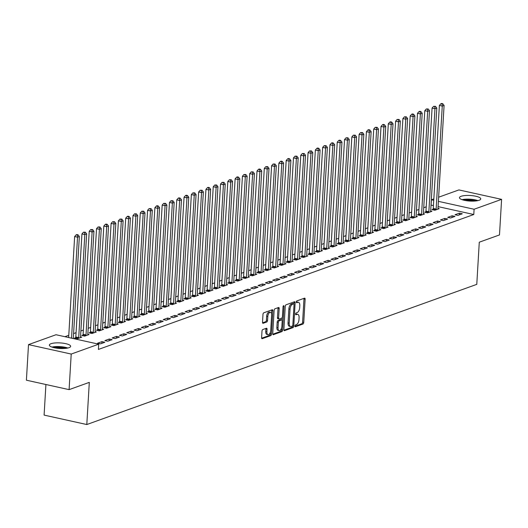 <?xml version="1.0" encoding="UTF-8"?>
<svg xmlns="http://www.w3.org/2000/svg" width="528" height="528" viewBox="0 0 528 528"><rect width="100%" height="100%" fill="white"/><g stroke="black" fill="none" stroke-linecap="round" stroke-linejoin="round"><path stroke-width="0.79" d="M294.895 326.047A0.937 0.475 102.5 0 0 295.198 326.786A0.937 0.475 102.5 0 0 295.343 326.773L302.953 324.04A1.34 0.673 102.5 0 0 303.745 322.489L305.131 299.211A1.34 0.673 102.5 0 0 304.702 298.155A1.34 0.673 102.5 0 0 304.491 298.175L296.881 300.907A0.937 0.475 102.5 0 0 296.327 301.99A0.937 0.475 102.5 0 0 296.624 302.729A0.937 0.475 102.5 0 0 296.776 302.716L297.759 302.366A4.297 2.158 102.5 0 1 298.439 302.306A4.297 2.158 102.5 0 1 299.805 305.679L299.686 307.619A4.297 2.158 102.5 0 1 297.152 312.583L296.168 312.932A0.937 0.475 102.5 0 0 295.614 314.021A0.937 0.475 102.5 0 0 295.911 314.761A0.937 0.475 102.5 0 0 296.056 314.747L297.046 314.391A4.297 2.158 102.5 0 1 297.726 314.338A4.297 2.158 102.5 0 1 299.086 317.704L298.973 319.645A4.297 2.158 102.5 0 1 296.439 324.608L295.449 324.964A0.937 0.475 102.5 0 0 294.895 326.047M50.998 343.708A10.666 2.785 -176.6 0 1 63.043 343.187A10.666 2.785 -176.6 0 1 70.653 346.328A10.666 2.785 -176.6 0 1 69.003 347.688A10.666 2.785 -176.6 0 1 56.965 348.203A10.666 2.785 -176.6 0 1 49.355 345.061A10.666 2.785 -176.6 0 1 50.998 343.708M461.109 196.297A10.666 2.785 -176.6 0 1 473.154 195.776A10.666 2.785 -176.6 0 1 480.757 198.917A10.666 2.785 -176.6 0 1 479.114 200.277A10.666 2.785 -176.6 0 1 467.069 200.792A10.666 2.785 -176.6 0 1 459.466 197.65A10.666 2.785 -176.6 0 1 461.109 196.297M262.786 329.551A1.34 0.673 102.5 0 0 261.994 331.102L261.604 337.636A1.34 0.673 102.5 0 0 262.033 338.686A1.34 0.673 102.5 0 0 262.244 338.672L270.692 335.636A1.34 0.673 102.5 0 0 271.491 334.085L272.87 310.801A1.34 0.673 102.5 0 0 272.448 309.751A1.34 0.673 102.5 0 0 272.23 309.764L263.782 312.8A1.34 0.673 102.5 0 0 262.99 314.351L262.522 322.245A1.34 0.673 102.5 0 0 262.951 323.294A1.34 0.673 102.5 0 0 263.162 323.281L266.779 321.981A1.34 0.673 102.5 0 0 267.571 320.43L267.802 316.516A3.59 1.808 102.5 0 1 270.494 312.325A3.59 1.808 102.5 0 1 271.63 315.137L270.719 330.469A3.59 1.808 102.5 0 1 268.033 334.66A3.59 1.808 102.5 0 1 266.891 331.841L267.043 329.287A1.34 0.673 102.5 0 0 266.614 328.238A1.34 0.673 102.5 0 0 266.402 328.251L262.786 329.551M98.716 344.177L71.214 354.057L28.512 344.619L56.014 334.732L98.716 344.177L98.399 349.444L473.788 214.513L474.098 209.246L438.392 201.353M438.636 197.208L458.905 189.922L501.6 199.36L499.488 234.934L479.279 242.2L476.777 284.361L86.803 424.538L89.305 382.371L69.095 389.638L71.214 354.057M501.6 199.36L474.098 209.246M283.873 329.63A1.34 0.673 102.5 0 0 284.302 330.686A1.34 0.673 102.5 0 0 284.513 330.667L292.961 327.631A1.34 0.673 102.5 0 0 293.759 326.08L295.139 302.801A1.34 0.673 102.5 0 0 294.716 301.745A1.34 0.673 102.5 0 0 294.499 301.765L286.051 304.801A1.34 0.673 102.5 0 0 285.259 306.352L283.873 329.63M281.827 331.63L273.379 334.666A1.34 0.673 102.5 0 1 273.167 334.686A1.34 0.673 102.5 0 1 272.738 333.63L274.124 310.352A1.34 0.673 102.5 0 1 274.916 308.801L278.533 307.501A1.34 0.673 102.5 0 1 278.744 307.487A1.34 0.673 102.5 0 1 279.173 308.537L278.612 317.981A1.34 0.673 102.5 0 0 279.035 319.031A1.34 0.673 102.5 0 0 279.253 319.018L281.648 318.153A1.34 0.673 102.5 0 0 282.44 316.602L283.028 306.775A0.937 0.475 102.5 0 1 283.727 305.672A0.937 0.475 102.5 0 1 284.031 306.412L282.625 330.079A1.34 0.673 102.5 0 1 281.827 331.63L280.678 331.379L272.791 334.211M45.916 384.509L44.101 415.1L86.803 424.538M104.841 342.276L101.957 341.636L97.581 343.207L100.465 343.847L104.841 342.276M75.682 337.682L74.501 338.105L77.385 338.745L81.761 337.168L80.527 336.897M119.434 337.029L116.549 336.389L112.167 337.966L115.051 338.6L119.434 337.029M90.268 332.435L89.087 332.864L91.971 333.498L96.353 331.927L95.119 331.657M134.02 331.782L131.135 331.148L126.76 332.719L129.644 333.359L134.02 331.782M104.861 327.195L103.679 327.617L106.564 328.258L110.939 326.68L109.705 326.41M148.612 326.542L145.728 325.901L141.346 327.479L144.236 328.112L148.612 326.542M119.447 321.948L118.265 322.37L121.15 323.011L125.532 321.44L124.298 321.163M163.198 321.295L160.314 320.661L155.938 322.232L158.822 322.872L163.198 321.295M134.039 316.708L132.858 317.13L135.742 317.77L140.118 316.193L138.884 315.922M177.791 316.054L174.907 315.414L170.524 316.985L173.415 317.625L177.791 316.054M148.625 311.461L147.444 311.883L150.335 312.523L154.711 310.952L153.476 310.675M192.377 310.807L189.493 310.174L185.117 311.744L188.001 312.385L192.377 310.807M163.218 306.22L162.037 306.643L164.921 307.276L169.297 305.705L168.062 305.435M206.969 305.567L204.085 304.927L199.703 306.497L202.594 307.138L206.969 305.567M177.804 300.973L176.623 301.396L179.513 302.036L183.889 300.465L182.655 300.188M221.555 300.32L218.671 299.68L214.295 301.257L217.18 301.891L221.555 300.32M192.397 295.726L191.215 296.155L194.099 296.789L198.475 295.218L197.241 294.947M236.148 295.079L233.264 294.439L228.881 296.01L231.772 296.65L236.148 295.079M206.983 290.486L205.801 290.908L208.692 291.548L213.068 289.971L211.834 289.7M250.734 289.832L247.85 289.192L243.474 290.77L246.358 291.403L250.734 289.832M221.575 285.239L220.394 285.668L223.278 286.301L227.654 284.731L226.42 284.46M265.327 284.585L262.442 283.952L258.067 285.523L260.951 286.163L265.327 284.585M236.161 279.998L234.986 280.421L237.871 281.061L242.246 279.484L241.012 279.213M279.913 279.345L277.028 278.705L272.653 280.282L275.537 280.916L279.913 279.345M250.754 274.751L249.572 275.18L252.457 275.814L256.832 274.243L255.598 273.966M294.505 274.098L291.621 273.464L287.245 275.035L290.129 275.675L294.505 274.098M265.34 269.511L264.165 269.933L267.049 270.574L271.425 268.996L270.191 268.726M309.091 268.858L306.207 268.217L301.831 269.795L304.715 270.428L309.091 268.858M279.932 264.264L278.751 264.686L281.635 265.327L286.011 263.756L284.783 263.479M323.684 263.611L320.8 262.977L316.424 264.548L319.308 265.188L323.684 263.611M294.518 259.024L293.344 259.446L296.228 260.08L300.604 258.509L299.369 258.238M338.27 258.37L335.386 257.73L331.01 259.301L333.894 259.941L338.27 258.37M309.111 253.777L307.93 254.199L310.814 254.839L315.19 253.268L313.962 252.991M352.862 253.123L349.978 252.483L345.602 254.06L348.487 254.694L352.862 253.123M323.704 248.53L322.522 248.959L325.406 249.592L329.782 248.021L328.548 247.751M367.448 247.883L364.564 247.243L360.188 248.813L363.073 249.454L367.448 247.883M338.29 243.289L337.108 243.712L339.992 244.352L344.368 242.774L343.141 242.504M382.041 242.636L379.157 241.996L374.781 243.573L377.665 244.207L382.041 242.636M352.882 238.042L351.701 238.471L354.585 239.105L358.961 237.534L357.727 237.263M396.627 237.389L393.743 236.755L389.367 238.326L392.251 238.966L396.627 237.389M367.468 232.802L366.287 233.224L369.171 233.864L373.547 232.287L372.319 232.016M411.22 232.148L408.335 231.508L403.96 233.086L406.844 233.719L411.22 232.148M382.061 227.555L380.879 227.984L383.764 228.617L388.139 227.047L386.905 226.769M425.812 226.901L422.921 226.268L418.546 227.839L421.43 228.479L425.812 226.901M396.647 222.314L395.465 222.737L398.35 223.377L402.725 221.8L401.498 221.529M440.398 221.661L437.514 221.021L433.138 222.598L436.022 223.232L440.398 221.661M411.239 217.067L410.058 217.49L412.942 218.13L417.318 216.559L416.084 216.282M454.991 216.414L452.1 215.78L447.724 217.351L450.608 217.991L454.991 216.414M425.825 211.827L424.644 212.249L427.528 212.883L431.911 211.312L430.676 211.042M473.788 214.513L438.075 206.62M433.429 205.597L431.026 205.095M426.215 206.824L423.733 207.722M418.922 209.451L416.44 210.342M411.629 212.071L409.141 212.962M404.336 214.691L401.848 215.589M397.036 217.312L394.555 218.209M389.743 219.938L387.262 220.829M382.45 222.559L379.962 223.45M375.157 225.179L372.669 226.076M367.858 227.806L365.376 228.697M360.565 230.426L358.083 231.317M353.272 233.046L350.783 233.937M345.972 235.666L343.49 236.564M338.679 238.293L336.197 239.184M331.386 240.913L328.904 241.804M324.093 243.533L321.605 244.431M316.793 246.16L314.312 247.051M309.5 248.78L307.019 249.671M302.207 251.401L299.726 252.292M294.914 254.021L292.426 254.918M287.615 256.648L285.133 257.539M280.322 259.268L277.84 260.159M273.029 261.888L270.541 262.779M265.736 264.508L263.248 265.406M258.436 267.135L255.955 268.026M251.143 269.755L248.662 270.646M243.85 272.375L241.362 273.273M236.557 275.002L234.069 275.893M229.258 277.622L226.776 278.513M221.965 280.243L219.483 281.134M214.672 282.863L212.183 283.76M207.379 285.49L204.89 286.381M200.079 288.11L197.597 289.001M192.786 290.73L190.304 291.628M185.493 293.357L183.005 294.248M178.2 295.977L175.712 296.868M170.9 298.597L168.419 299.488M163.607 301.217L161.126 302.115M156.314 303.844L153.826 304.735M149.015 306.464L146.533 307.355M141.722 309.085L139.24 309.976M134.429 311.705L131.947 312.602M127.136 314.332L124.648 315.223M119.836 316.952L117.355 317.843M112.543 319.572L110.062 320.47M105.25 322.199L102.769 323.09M97.957 324.819L95.469 325.71M90.658 327.439L88.176 328.33M83.365 330.059L80.883 330.957M76.072 332.686L73.59 333.577M68.779 335.306L64.898 336.699M433.118 209.2L431.937 209.629L434.828 210.263L439.204 208.692L437.969 208.421M462.284 213.794L459.4 213.154L455.024 214.731L457.908 215.365L462.284 213.794M418.532 214.447L417.351 214.87L420.235 215.51L424.611 213.932L423.377 213.662M447.691 219.041L444.807 218.401L440.431 219.971L443.315 220.612L447.691 219.041M403.94 219.688L402.758 220.117L405.649 220.75L410.025 219.179L408.791 218.909M433.105 224.281L430.221 223.641L425.839 225.218L428.729 225.852L433.105 224.281M389.354 224.935L388.172 225.357L391.057 225.997L395.432 224.426L394.198 224.149M418.513 229.528L415.628 228.888L411.253 230.459L414.137 231.099L418.513 229.528M374.761 230.175L373.58 230.604L376.471 231.238L380.846 229.667L379.612 229.396M403.927 234.769L401.042 234.135L396.66 235.706L399.551 236.346L403.927 234.769M360.175 235.422L358.994 235.844L361.878 236.485L366.254 234.914L365.02 234.637M389.334 240.016L386.45 239.375L382.074 240.946L384.958 241.586L389.334 240.016M345.583 240.669L344.401 241.091L347.292 241.732L351.668 240.154L350.434 239.884M374.748 245.256L371.864 244.622L367.481 246.193L370.372 246.833L374.748 245.256M330.997 245.909L329.815 246.332L332.699 246.972L337.075 245.401L335.841 245.124M360.155 250.503L357.271 249.863L352.895 251.44L355.78 252.074L360.155 250.503M316.404 251.156L315.223 251.579L318.107 252.219L322.489 250.642L321.255 250.371M345.569 255.743L342.685 255.11L338.303 256.681L341.194 257.321L345.569 255.743M301.818 256.397L300.637 256.826L303.521 257.459L307.897 255.889L306.662 255.618M330.977 260.99L328.093 260.35L323.717 261.928L326.601 262.561L330.977 260.99M287.225 261.644L286.044 262.066L288.928 262.706L293.311 261.129L292.076 260.858M316.391 266.231L313.5 265.597L309.124 267.168L312.008 267.808L316.391 266.231M272.639 266.884L271.458 267.313L274.342 267.947L278.718 266.376L277.484 266.105M301.798 271.478L298.914 270.838L294.538 272.415L297.422 273.049L301.798 271.478M258.047 272.131L256.865 272.554L259.75 273.194L264.132 271.623L262.898 271.346M287.212 276.725L284.321 276.085L279.946 277.655L282.83 278.296L287.212 276.725M243.461 277.372L242.279 277.801L245.164 278.434L249.539 276.863L248.305 276.593M272.62 281.965L269.735 281.332L265.36 282.902L268.244 283.543L272.62 281.965M228.868 282.619L227.687 283.041L230.571 283.681L234.953 282.11L233.719 281.833M258.034 287.212L255.143 286.572L250.767 288.143L253.651 288.783L258.034 287.212M214.282 287.866L213.101 288.288L215.985 288.928L220.361 287.351L219.127 287.08M243.441 292.453L240.557 291.819L236.181 293.39L239.065 294.03L243.441 292.453M199.69 293.106L198.508 293.528L201.392 294.169L205.768 292.598L204.541 292.321M228.855 297.7L225.964 297.059L221.588 298.637L224.473 299.27L228.855 297.7M185.104 298.353L183.922 298.775L186.806 299.416L191.182 297.838L189.948 297.568M214.262 302.94L211.378 302.306L207.002 303.877L209.887 304.517L214.262 302.94M170.511 303.593L169.33 304.022L172.214 304.656L176.59 303.085L175.362 302.815M199.67 308.187L196.786 307.547L192.41 309.124L195.294 309.758L199.67 308.187M155.925 308.84L154.744 309.263L157.628 309.903L162.004 308.326L160.769 308.055M185.084 313.427L182.2 312.794L177.824 314.365L180.708 315.005L185.084 313.427M141.332 314.081L140.151 314.51L143.035 315.143L147.411 313.573L146.183 313.302M170.491 318.674L167.607 318.034L163.231 319.612L166.115 320.245L170.491 318.674M126.746 319.328L125.565 319.75L128.449 320.39L132.825 318.813L131.591 318.542M155.905 323.921L153.021 323.281L148.645 324.852L151.529 325.492L155.905 323.921M112.154 324.568L110.972 324.997L113.857 325.631L118.232 324.06L117.005 323.789M141.313 329.162L138.428 328.528L134.053 330.099L136.937 330.739L141.313 329.162M97.561 329.815L96.386 330.238L99.271 330.878L103.646 329.307L102.412 329.03M126.727 334.409L123.842 333.769L119.467 335.339L122.351 335.98L126.727 334.409M82.975 335.062L81.794 335.485L84.678 336.125L89.054 334.547L87.826 334.277M112.134 339.649L109.25 339.016L104.874 340.586L107.758 341.227L112.134 339.649M69.095 389.638L26.4 380.2L28.512 344.619M431.086 205.075L431.402 199.808L433.825 198.937M433.745 200.323L431.402 199.808M459.4 213.154L459.294 214.87M452.1 215.78L452.001 217.49M444.807 218.401L444.708 220.11M437.514 221.021L437.408 222.73M430.221 223.641L430.115 225.357M422.921 226.268L422.822 227.977M415.628 228.888L415.529 230.597M408.335 231.508L408.23 233.224M401.042 234.135L400.937 235.844M393.743 236.755L393.644 238.465M386.45 239.375L386.351 241.085M379.157 241.996L379.051 243.712M371.864 244.622L371.758 246.332M364.564 247.243L364.465 248.952M357.271 249.863L357.172 251.572M349.978 252.483L349.873 254.199M342.685 255.11L342.58 256.819M335.386 257.73L335.287 259.439M328.093 260.35L327.994 262.066M320.8 262.977L320.694 264.686M313.5 265.597L313.401 267.307M306.207 268.217L306.108 269.927M298.914 270.838L298.815 272.554M291.621 273.464L291.515 275.174M284.321 276.085L284.222 277.794M277.028 278.705L276.929 280.421M269.735 281.332L269.636 283.041M262.442 283.952L262.337 285.661M255.143 286.572L255.044 288.281M247.85 289.192L247.751 290.908M240.557 291.819L240.458 293.528M233.264 294.439L233.158 296.149M225.964 297.059L225.865 298.769M218.671 299.68L218.572 301.396M211.378 302.306L211.273 304.016M204.085 304.927L203.98 306.636M196.786 307.547L196.687 309.263M189.493 310.174L189.394 311.883M182.2 312.794L182.094 314.503M174.907 315.414L174.801 317.123M167.607 318.034L167.508 319.75M160.314 320.661L160.215 322.37M153.021 323.281L152.915 324.991M145.728 325.901L145.622 327.617M138.428 328.528L138.329 330.238M131.135 331.148L131.036 332.858M123.842 333.769L123.737 335.478M116.549 336.389L116.444 338.105M109.25 339.016L109.151 340.725M101.957 341.636L101.858 343.345M297.726 314.338L296.571 314.081A4.297 2.158 102.5 0 0 295.891 314.134L297.046 314.391M298.439 302.306L297.284 302.056A4.297 2.158 102.5 0 0 296.604 302.108L297.759 302.366M294.901 326.264L301.798 323.783A1.34 0.673 102.5 0 0 302.59 322.232L303.976 298.954A1.34 0.673 102.5 0 0 303.923 298.373M293.905 303.937L293.984 302.544A1.34 0.673 102.5 0 0 293.938 301.963M283.925 330.211L291.812 327.373A1.34 0.673 102.5 0 0 292.604 325.822L293.759 326.08M292.281 326.099A0.937 0.475 102.5 0 0 292.835 325.017L294.05 304.583A0.937 0.475 102.5 0 0 293.753 303.844A0.937 0.475 102.5 0 0 293.608 303.857L292.565 304.227A4.297 2.158 102.5 0 0 290.03 309.19L289.199 323.162A4.297 2.158 102.5 0 0 290.565 326.528A4.297 2.158 102.5 0 0 291.245 326.476L292.281 326.099M292.73 303.666A0.937 0.475 102.5 0 0 292.598 303.587A0.937 0.475 102.5 0 0 292.453 303.6L293.608 303.857M290.565 326.528L289.41 326.278A4.297 2.158 102.5 0 1 288.044 322.905L288.875 308.939A4.297 2.158 102.5 0 1 291.41 303.976L292.453 303.6M278.098 318.76A1.34 0.673 102.5 0 1 277.886 318.78A1.34 0.673 102.5 0 1 277.457 317.724L278.018 308.286A1.34 0.673 102.5 0 0 277.972 307.705M282.196 317.552L282.038 320.186M281.576 327.98L281.47 329.828L282.625 330.079M278.032 327.776A3.59 1.808 102.5 0 0 279.167 330.594A3.59 1.808 102.5 0 0 281.86 326.396L282.183 320.998A1.34 0.673 102.5 0 0 281.754 319.948A1.34 0.673 102.5 0 0 281.543 319.961L279.14 320.826A1.34 0.673 102.5 0 0 278.348 322.377L278.032 327.776L276.877 327.518A3.59 1.808 102.5 0 0 278.018 330.337L279.167 330.594M280.784 319.796A1.34 0.673 102.5 0 0 280.599 319.691A1.34 0.673 102.5 0 0 280.388 319.711L281.543 319.961M276.877 327.518L277.193 322.12A1.34 0.673 102.5 0 1 277.992 320.569L280.388 319.711M280.678 331.379A1.34 0.673 102.5 0 0 281.47 329.828M268.033 334.66L266.878 334.409A3.59 1.808 102.5 0 1 265.736 331.591L265.888 329.036A1.34 0.673 102.5 0 0 265.841 328.456M270.494 312.325L269.339 312.068A3.59 1.808 102.5 0 0 266.647 316.259L267.802 316.516M262.568 322.819L265.624 321.724A1.34 0.673 102.5 0 0 266.416 320.173L266.647 316.259M271.531 313.698L271.715 310.55A1.34 0.673 102.5 0 0 271.669 309.969M261.657 338.21L269.544 335.379A1.34 0.673 102.5 0 0 270.336 333.828L270.442 332.046M438.022 209.114L437.989 208.936A1.366 0.686 -77.5 0 1 437.969 208.468L444.088 105.428L442.266 106.082L439.382 105.442L433.257 208.481A1.366 0.686 -77.5 0 1 433.178 208.996L432.953 209.847M442.048 103.983L442.774 103.719L441.626 103.462L440.893 103.726L442.048 103.983L442.266 106.082L436.141 209.121A1.366 0.686 -77.5 0 1 436.062 209.629L436.009 209.84M442.774 103.719L444.088 105.428M439.382 105.442L440.893 103.726M430.729 211.735L430.696 211.556A1.366 0.686 -77.5 0 1 430.67 211.088L436.795 108.049L434.966 108.702L432.082 108.062L425.964 211.108A1.366 0.686 -77.5 0 1 425.878 211.616L425.654 212.474M434.755 106.603L435.481 106.339L433.6 106.346L434.755 106.603L434.966 108.702L428.848 211.741A1.366 0.686 -77.5 0 1 428.769 212.256L428.71 212.461M435.481 106.339L436.795 108.049M432.082 108.062L433.6 106.346M423.43 214.361L423.403 214.183A1.366 0.686 -77.5 0 1 423.377 213.708L429.502 110.669L427.673 111.322L424.789 110.689L418.671 213.728A1.366 0.686 -77.5 0 1 418.585 214.236L418.361 215.094M427.456 109.223L428.188 108.959L426.307 108.966L427.456 109.223L427.673 111.322L421.555 214.361A1.366 0.686 -77.5 0 1 421.469 214.876L421.417 215.081M428.188 108.959L429.502 110.669M424.789 110.689L426.307 108.966M463.036 199.98A9.233 2.409 -176.6 0 1 476.936 200.805M474.692 201.056A8.547 2.231 3.4 0 0 465.234 200.495M477.926 200.614A10.6 2.772 3.4 0 0 462.073 199.67M52.925 347.391A9.233 2.409 -176.6 0 1 66.825 348.216M64.588 348.467A8.547 2.231 3.4 0 0 55.123 347.906M67.815 348.025A10.6 2.772 3.4 0 0 51.968 347.081M416.137 216.982L416.104 216.803A1.366 0.686 -77.5 0 1 416.084 216.328L422.202 113.289L420.38 113.949L417.496 113.309L411.371 216.348A1.366 0.686 -77.5 0 1 411.292 216.856L411.068 217.714M420.163 111.844L420.895 111.586L419.74 111.329L419.008 111.593L420.163 111.844L420.38 113.949L414.256 216.988A1.366 0.686 -77.5 0 1 414.176 217.496L414.124 217.708M420.895 111.586L422.202 113.289M417.496 113.309L419.008 111.593M408.844 219.602L408.811 219.424A1.366 0.686 -77.5 0 1 408.784 218.955L414.909 115.916L413.087 116.569L410.203 115.929L404.078 218.968A1.366 0.686 -77.5 0 1 403.999 219.483L403.775 220.341M412.87 114.47L413.596 114.206L412.447 113.949L411.715 114.213L412.87 114.47L413.087 116.569L406.963 219.608A1.366 0.686 -77.5 0 1 406.883 220.117L406.824 220.328M413.596 114.206L414.909 115.916M410.203 115.929L411.715 114.213M401.551 222.229L401.518 222.05A1.366 0.686 -77.5 0 1 401.491 221.575L407.616 118.536L405.788 119.189L402.904 118.556L396.785 221.595A1.366 0.686 -77.5 0 1 396.7 222.103L396.475 222.961M405.577 117.091L406.303 116.827L404.422 116.833L405.577 117.091L405.788 119.189L399.67 222.229A1.366 0.686 -77.5 0 1 399.584 222.743L399.531 222.948M406.303 116.827L407.616 118.536M402.904 118.556L404.422 116.833M394.251 224.849L394.225 224.671A1.366 0.686 -77.5 0 1 394.198 224.195L400.316 121.156L398.495 121.816L395.611 121.176L389.492 224.215A1.366 0.686 -77.5 0 1 389.407 224.723L389.182 225.581M398.277 119.711L399.01 119.447L397.129 119.46L398.277 119.711L398.495 121.816L392.377 224.855A1.366 0.686 -77.5 0 1 392.291 225.364L392.238 225.575M399.01 119.447L400.316 121.156M395.611 121.176L397.129 119.46M386.958 227.469L386.925 227.291A1.366 0.686 -77.5 0 1 386.905 226.822L393.023 123.776L391.202 124.436L388.318 123.796L382.193 226.835A1.366 0.686 -77.5 0 1 382.114 227.35L381.889 228.202M390.984 122.331L391.717 122.074L390.562 121.816L389.829 122.08L390.984 122.331L391.202 124.436L385.077 227.476A1.366 0.686 -77.5 0 1 384.998 227.984L384.945 228.195M391.717 122.074L393.023 123.776M388.318 123.796L389.829 122.08M379.665 230.089L379.632 229.911A1.366 0.686 -77.5 0 1 379.606 229.442L385.73 126.403L383.909 127.057L381.025 126.416L374.9 229.456A1.366 0.686 -77.5 0 1 374.821 229.97L374.596 230.828M383.691 124.958L384.417 124.694L383.269 124.436L382.536 124.7L383.691 124.958L383.909 127.057L377.784 230.096A1.366 0.686 -77.5 0 1 377.705 230.611L377.645 230.815M384.417 124.694L385.73 126.403M381.025 126.416L382.536 124.7M372.372 232.716L372.339 232.538A1.366 0.686 -77.5 0 1 372.313 232.063L378.437 129.023L376.609 129.677L373.725 129.043L367.607 232.082A1.366 0.686 -77.5 0 1 367.521 232.591L367.297 233.449M376.398 127.578L377.124 127.314L375.243 127.321L376.398 127.578L376.609 129.677L370.491 232.716A1.366 0.686 -77.5 0 1 370.405 233.231L370.352 233.435M377.124 127.314L378.437 129.023M373.725 129.043L375.243 127.321M365.072 235.336L365.039 235.158A1.366 0.686 -77.5 0 1 365.02 234.683L371.138 131.644L369.316 132.304L366.432 131.663L360.307 234.703A1.366 0.686 -77.5 0 1 360.228 235.211L360.004 236.069M369.098 130.198L369.831 129.941L368.676 129.683L367.943 129.947L369.098 130.198L369.316 132.304L363.198 235.343A1.366 0.686 -77.5 0 1 363.112 235.851L363.059 236.062M369.831 129.941L371.138 131.644M366.432 131.663L367.943 129.947M357.779 237.956L357.746 237.778A1.366 0.686 -77.5 0 1 357.727 237.31L363.845 134.27L362.023 134.924L359.139 134.284L353.014 237.323A1.366 0.686 -77.5 0 1 352.935 237.838L352.711 238.696M361.805 132.825L362.538 132.561L360.65 132.568L361.805 132.825L362.023 134.924L355.898 237.963A1.366 0.686 -77.5 0 1 355.819 238.471L355.766 238.682M362.538 132.561L363.845 134.27M359.139 134.284L360.65 132.568M350.486 240.577L350.453 240.405A1.366 0.686 -77.5 0 1 350.427 239.93L356.552 136.891L354.73 137.544L351.846 136.91L345.721 239.95A1.366 0.686 -77.5 0 1 345.642 240.458L345.418 241.316M354.512 135.445L355.238 135.181L353.357 135.188L354.512 135.445L354.73 137.544L348.605 240.583A1.366 0.686 -77.5 0 1 348.526 241.098L348.467 241.303M355.238 135.181L356.552 136.891M351.846 136.91L353.357 135.188M343.193 243.203L343.16 243.025A1.366 0.686 -77.5 0 1 343.134 242.55L349.259 139.511L347.431 140.164L344.546 139.531L338.428 242.57A1.366 0.686 -77.5 0 1 338.342 243.078L338.118 243.936M347.219 138.065L347.945 137.801L346.064 137.808L347.219 138.065L347.431 140.164L341.312 243.203A1.366 0.686 -77.5 0 1 341.227 243.718L341.174 243.929M347.945 137.801L349.259 139.511M344.546 139.531L346.064 137.808M335.894 245.824L335.861 245.645A1.366 0.686 -77.5 0 1 335.841 245.17L341.959 142.131L340.138 142.791L337.253 142.151L331.129 245.19A1.366 0.686 -77.5 0 1 331.049 245.705L330.825 246.556M339.92 140.686L340.652 140.428L339.497 140.171L338.765 140.435L339.92 140.686L340.138 142.791L334.019 245.83A1.366 0.686 -77.5 0 1 333.934 246.338L333.881 246.55M340.652 140.428L341.959 142.131M337.253 142.151L338.765 140.435M328.601 248.444L328.568 248.266A1.366 0.686 -77.5 0 1 328.548 247.797L334.666 144.758L332.845 145.411L329.96 144.771L323.836 247.81A1.366 0.686 -77.5 0 1 323.756 248.325L323.532 249.183M332.627 143.312L333.359 143.048L332.204 142.791L331.472 143.055L332.627 143.312L332.845 145.411L326.72 248.45A1.366 0.686 -77.5 0 1 326.641 248.959L326.588 249.17M333.359 143.048L334.666 144.758M329.96 144.771L331.472 143.055M321.308 251.071L321.275 250.892A1.366 0.686 -77.5 0 1 321.248 250.417L327.373 147.378L325.552 148.031L322.661 147.398L316.543 250.437A1.366 0.686 -77.5 0 1 316.463 250.945L316.239 251.803M325.334 145.933L326.06 145.669L324.179 145.675L325.334 145.933L325.552 148.031L319.427 251.071A1.366 0.686 -77.5 0 1 319.348 251.585L319.288 251.79M326.06 145.669L327.373 147.378M322.661 147.398L324.179 145.675M314.008 253.691L313.982 253.513A1.366 0.686 -77.5 0 1 313.955 253.037L320.08 149.998L318.252 150.658L315.368 150.018L309.25 253.057A1.366 0.686 -77.5 0 1 309.164 253.565L308.939 254.423M318.041 148.553L318.767 148.295L317.612 148.038L316.886 148.302L318.041 148.553L318.252 150.658L312.134 253.697A1.366 0.686 -77.5 0 1 312.048 254.206L311.995 254.417M318.767 148.295L320.08 149.998M315.368 150.018L316.886 148.302M306.715 256.311L306.682 256.133A1.366 0.686 -77.5 0 1 306.662 255.664L312.781 152.625L310.959 153.278L308.075 152.638L301.95 255.677A1.366 0.686 -77.5 0 1 301.871 256.192L301.646 257.044M310.741 151.18L311.474 150.916L309.586 150.922L310.741 151.18L310.959 153.278L304.841 256.318A1.366 0.686 -77.5 0 1 304.755 256.826L304.702 257.037M311.474 150.916L312.781 152.625M308.075 152.638L309.586 150.922M299.422 258.931L299.389 258.753A1.366 0.686 -77.5 0 1 299.369 258.284L305.488 155.245L303.666 155.899L300.782 155.258L294.657 258.304A1.366 0.686 -77.5 0 1 294.578 258.812L294.353 259.67M303.448 153.8L304.181 153.536L302.293 153.542L303.448 153.8L303.666 155.899L297.541 258.938A1.366 0.686 -77.5 0 1 297.462 259.453L297.409 259.657M304.181 153.536L305.488 155.245M300.782 155.258L302.293 153.542M292.129 261.558L292.096 261.38A1.366 0.686 -77.5 0 1 292.07 260.905L298.195 157.865L296.373 158.519L293.482 157.885L287.364 260.924A1.366 0.686 -77.5 0 1 287.278 261.433L287.06 262.291M296.155 156.42L296.881 156.156L295 156.163L296.155 156.42L296.373 158.519L290.248 261.558A1.366 0.686 -77.5 0 1 290.169 262.073L290.11 262.277M296.881 156.156L298.195 157.865M293.482 157.885L295 156.163M284.83 264.178L284.803 264A1.366 0.686 -77.5 0 1 284.777 263.525L290.902 160.486L289.073 161.146L286.189 160.505L280.071 263.545A1.366 0.686 -77.5 0 1 279.985 264.053L279.761 264.911M288.856 159.04L289.588 158.783L288.433 158.525L287.707 158.789L288.856 159.04L289.073 161.146L282.955 264.185A1.366 0.686 -77.5 0 1 282.869 264.693L282.817 264.904M289.588 158.783L290.902 160.486M286.189 160.505L287.707 158.789M277.537 266.798L277.504 266.62A1.366 0.686 -77.5 0 1 277.484 266.152L283.602 163.112L281.78 163.766L278.896 163.126L272.771 266.165A1.366 0.686 -77.5 0 1 272.692 266.68L272.468 267.538M281.563 161.667L282.295 161.403L281.14 161.146L280.408 161.41L281.563 161.667L281.78 163.766L275.662 266.805A1.366 0.686 -77.5 0 1 275.576 267.313L275.524 267.524M282.295 161.403L283.602 163.112M278.896 163.126L280.408 161.41M270.244 269.425L270.211 269.247A1.366 0.686 -77.5 0 1 270.191 268.772L276.309 165.733L274.487 166.386L271.603 165.752L265.478 268.792A1.366 0.686 -77.5 0 1 265.399 269.3L265.175 270.158M274.27 164.287L274.996 164.023L273.115 164.03L274.27 164.287L274.487 166.386L268.363 269.425A1.366 0.686 -77.5 0 1 268.283 269.94L268.231 270.145M274.996 164.023L276.309 165.733M271.603 165.752L273.115 164.03M262.951 272.045L262.918 271.867A1.366 0.686 -77.5 0 1 262.891 271.392L269.016 168.353L267.194 169.006L264.304 168.373L258.185 271.412A1.366 0.686 -77.5 0 1 258.1 271.92L257.882 272.778M266.977 166.907L267.703 166.643L265.822 166.657L266.977 166.907L267.194 169.006L261.07 272.052A1.366 0.686 -77.5 0 1 260.99 272.56L260.931 272.771M267.703 166.643L269.016 168.353M264.304 168.373L265.822 166.657M255.651 274.666L255.625 274.487A1.366 0.686 -77.5 0 1 255.598 274.012L261.723 170.973L259.895 171.633L257.011 170.993L250.892 274.032A1.366 0.686 -77.5 0 1 250.807 274.547L250.582 275.398M259.677 169.528L260.41 169.27L259.255 169.013L258.529 169.277L259.677 169.528L259.895 171.633L253.777 274.672A1.366 0.686 -77.5 0 1 253.691 275.18L253.638 275.392M260.41 169.27L261.723 170.973M257.011 170.993L258.529 169.277M248.358 277.286L248.325 277.108A1.366 0.686 -77.5 0 1 248.305 276.639L254.423 173.6L252.602 174.253L249.718 173.613L243.593 276.652A1.366 0.686 -77.5 0 1 243.514 277.167L243.289 278.025M252.384 172.154L253.117 171.89L251.229 171.897L252.384 172.154L252.602 174.253L246.477 277.292A1.366 0.686 -77.5 0 1 246.398 277.801L246.345 278.012M253.117 171.89L254.423 173.6M249.718 173.613L251.229 171.897M241.065 279.913L241.032 279.734A1.366 0.686 -77.5 0 1 241.012 279.259L247.13 176.22L245.309 176.873L242.425 176.24L236.3 279.279A1.366 0.686 -77.5 0 1 236.221 279.787L235.996 280.645M245.091 174.775L245.817 174.511L243.936 174.517L245.091 174.775L245.309 176.873L239.184 279.913A1.366 0.686 -77.5 0 1 239.105 280.427L239.052 280.632M245.817 174.511L247.13 176.22M242.425 176.24L243.936 174.517M233.772 282.533L233.739 282.355A1.366 0.686 -77.5 0 1 233.713 281.879L239.837 178.84L238.009 179.5L235.125 178.86L229.007 281.899A1.366 0.686 -77.5 0 1 228.921 282.407L228.703 283.265M237.798 177.395L238.524 177.137L237.369 176.88L236.643 177.144L237.798 177.395L238.009 179.5L231.891 282.539A1.366 0.686 -77.5 0 1 231.812 283.048L231.752 283.259M238.524 177.137L239.837 178.84M235.125 178.86L236.643 177.144M226.472 285.153L226.446 284.975A1.366 0.686 -77.5 0 1 226.42 284.506L232.544 181.467L230.716 182.12L227.832 181.48L221.714 284.519A1.366 0.686 -77.5 0 1 221.628 285.034L221.404 285.886M230.498 180.022L231.231 179.758L229.35 179.764L230.498 180.022L230.716 182.12L224.598 285.16A1.366 0.686 -77.5 0 1 224.512 285.668L224.459 285.879M231.231 179.758L232.544 181.467M227.832 181.48L229.35 179.764M219.179 287.773L219.146 287.602A1.366 0.686 -77.5 0 1 219.127 287.126L225.245 184.087L223.423 184.741L220.539 184.107L214.414 287.146A1.366 0.686 -77.5 0 1 214.335 287.654L214.111 288.512M223.205 182.642L223.938 182.378L222.05 182.384L223.205 182.642L223.423 184.741L217.298 287.78A1.366 0.686 -77.5 0 1 217.219 288.295L217.166 288.499M223.938 182.378L225.245 184.087M220.539 184.107L222.05 182.384M211.886 290.4L211.853 290.222A1.366 0.686 -77.5 0 1 211.834 289.747L217.952 186.707L216.13 187.361L213.246 186.727L207.121 289.766A1.366 0.686 -77.5 0 1 207.042 290.275L206.818 291.133M215.912 185.262L216.638 184.998L214.757 185.005L215.912 185.262L216.13 187.361L210.005 290.4A1.366 0.686 -77.5 0 1 209.926 290.915L209.873 291.119M216.638 184.998L217.952 186.707M213.246 186.727L214.757 185.005M204.593 293.02L204.56 292.842A1.366 0.686 -77.5 0 1 204.534 292.367L210.659 189.328L208.831 189.988L205.946 189.347L199.828 292.387A1.366 0.686 -77.5 0 1 199.742 292.901L199.518 293.753M208.619 187.882L209.345 187.625L208.19 187.367L207.464 187.631L208.619 187.882L208.831 189.988L202.712 293.027A1.366 0.686 -77.5 0 1 202.633 293.535L202.574 293.746M209.345 187.625L210.659 189.328M205.946 189.347L207.464 187.631M197.294 295.64L197.267 295.462A1.366 0.686 -77.5 0 1 197.241 294.994L203.366 191.954L201.538 192.608L198.653 191.968L192.535 295.007A1.366 0.686 -77.5 0 1 192.449 295.522L192.225 296.38M201.32 190.509L202.052 190.245L200.171 190.252L201.32 190.509L201.538 192.608L195.419 295.647A1.366 0.686 -77.5 0 1 195.334 296.155L195.281 296.366M202.052 190.245L203.366 191.954M198.653 191.968L200.171 190.252M190.001 298.267L189.968 298.089A1.366 0.686 -77.5 0 1 189.948 297.614L196.066 194.575L194.245 195.228L191.36 194.594L185.236 297.634A1.366 0.686 -77.5 0 1 185.156 298.142L184.932 299M194.027 193.129L194.759 192.865L192.872 192.872L194.027 193.129L194.245 195.228L188.12 298.267A1.366 0.686 -77.5 0 1 188.041 298.782L187.988 298.987M194.759 192.865L196.066 194.575M191.36 194.594L192.872 192.872M182.708 300.887L182.675 300.709A1.366 0.686 -77.5 0 1 182.648 300.234L188.773 197.195L186.952 197.855L184.067 197.215L177.943 300.254A1.366 0.686 -77.5 0 1 177.863 300.762L177.639 301.62M186.734 195.749L187.46 195.485L186.311 195.235L185.579 195.499L186.734 195.749L186.952 197.855L180.827 300.894A1.366 0.686 -77.5 0 1 180.748 301.402L180.688 301.613M187.46 195.485L188.773 197.195M184.067 197.215L185.579 195.499M175.415 303.508L175.382 303.329A1.366 0.686 -77.5 0 1 175.355 302.861L181.48 199.815L179.652 200.475L176.768 199.835L170.65 302.874A1.366 0.686 -77.5 0 1 170.564 303.389L170.339 304.24M179.441 198.37L180.167 198.112L179.012 197.855L178.286 198.119L179.441 198.37L179.652 200.475L173.534 303.514A1.366 0.686 -77.5 0 1 173.448 304.022L173.395 304.234M180.167 198.112L181.48 199.815M176.768 199.835L178.286 198.119M168.115 306.128L168.089 305.95A1.366 0.686 -77.5 0 1 168.062 305.481L174.181 202.442L172.359 203.095L169.475 202.455L163.357 305.494A1.366 0.686 -77.5 0 1 163.271 306.009L163.046 306.867M172.141 200.996L172.874 200.732L170.986 200.739L172.141 200.996L172.359 203.095L166.241 306.134A1.366 0.686 -77.5 0 1 166.155 306.649L166.102 306.854M172.874 200.732L174.181 202.442M169.475 202.455L170.986 200.739M160.822 308.755L160.789 308.576A1.366 0.686 -77.5 0 1 160.769 308.101L166.888 205.062L165.066 205.715L162.182 205.082L156.057 308.121A1.366 0.686 -77.5 0 1 155.978 308.629L155.753 309.487M164.848 203.617L165.581 203.353L163.693 203.359L164.848 203.617L165.066 205.715L158.941 308.755A1.366 0.686 -77.5 0 1 158.862 309.269L158.809 309.474M165.581 203.353L166.888 205.062M162.182 205.082L163.693 203.359M153.529 311.375L153.496 311.197A1.366 0.686 -77.5 0 1 153.47 310.721L159.595 207.682L157.773 208.342L154.889 207.702L148.764 310.741A1.366 0.686 -77.5 0 1 148.685 311.249L148.46 312.107M157.555 206.237L158.281 205.979L157.126 205.722L156.4 205.986L157.555 206.237L157.773 208.342L151.648 311.381A1.366 0.686 -77.5 0 1 151.569 311.89L151.51 312.101M158.281 205.979L159.595 207.682M154.889 207.702L156.4 205.986M146.236 313.995L146.203 313.817A1.366 0.686 -77.5 0 1 146.177 313.348L152.302 210.309L150.473 210.962L147.589 210.322L141.471 313.361A1.366 0.686 -77.5 0 1 141.385 313.876L141.161 314.734M150.262 208.864L150.988 208.6L149.107 208.606L150.262 208.864L150.473 210.962L144.355 314.002A1.366 0.686 -77.5 0 1 144.269 314.51L144.217 314.721M150.988 208.6L152.302 210.309M147.589 210.322L149.107 208.606M138.937 316.622L138.904 316.444A1.366 0.686 -77.5 0 1 138.884 315.968L145.002 212.929L143.18 213.583L140.296 212.949L134.171 315.988A1.366 0.686 -77.5 0 1 134.092 316.496L133.868 317.354M142.963 211.484L143.695 211.22L141.808 211.226L142.963 211.484L143.18 213.583L137.062 316.622A1.366 0.686 -77.5 0 1 136.976 317.137L136.924 317.341M143.695 211.22L145.002 212.929M140.296 212.949L141.808 211.226M131.644 319.242L131.611 319.064A1.366 0.686 -77.5 0 1 131.591 318.589L137.709 215.549L135.887 216.203L133.003 215.569L126.878 318.608A1.366 0.686 -77.5 0 1 126.799 319.117L126.575 319.975M135.67 214.104L136.402 213.84L134.515 213.853L135.67 214.104L135.887 216.203L129.763 319.249A1.366 0.686 -77.5 0 1 129.683 319.757L129.631 319.968M136.402 213.84L137.709 215.549M133.003 215.569L134.515 213.853M124.351 321.862L124.318 321.684A1.366 0.686 -77.5 0 1 124.291 321.209L130.416 218.17L128.594 218.83L125.704 218.189L119.585 321.229A1.366 0.686 -77.5 0 1 119.506 321.743L119.282 322.595M128.377 216.724L129.103 216.467L127.948 216.209L127.222 216.473L128.377 216.724L128.594 218.83L122.47 321.869A1.366 0.686 -77.5 0 1 122.39 322.377L122.331 322.588M129.103 216.467L130.416 218.17M125.704 218.189L127.222 216.473M117.051 324.482L117.025 324.304A1.366 0.686 -77.5 0 1 116.998 323.836L123.123 220.796L121.295 221.45L118.411 220.81L112.292 323.849A1.366 0.686 -77.5 0 1 112.207 324.364L111.982 325.222M121.084 219.351L121.81 219.087L119.929 219.094L121.084 219.351L121.295 221.45L115.177 324.489A1.366 0.686 -77.5 0 1 115.091 324.997L115.038 325.208M121.81 219.087L123.123 220.796M118.411 220.81L119.929 219.094M109.758 327.109L109.725 326.931A1.366 0.686 -77.5 0 1 109.705 326.456L115.823 223.417L114.002 224.07L111.118 223.436L104.993 326.476A1.366 0.686 -77.5 0 1 104.914 326.984L104.689 327.842M113.784 221.971L114.517 221.707L112.629 221.714L113.784 221.971L114.002 224.07L107.884 327.109A1.366 0.686 -77.5 0 1 107.798 327.624L107.745 327.829M114.517 221.707L115.823 223.417M111.118 223.436L112.629 221.714M102.465 329.729L102.432 329.551A1.366 0.686 -77.5 0 1 102.412 329.076L108.53 226.037L106.709 226.697L103.825 226.057L97.7 329.096A1.366 0.686 -77.5 0 1 97.621 329.604L97.396 330.462M106.491 224.591L107.224 224.334L106.069 224.077L105.336 224.341L106.491 224.591L106.709 226.697L100.584 329.736A1.366 0.686 -77.5 0 1 100.505 330.244L100.452 330.455M107.224 224.334L108.53 226.037M103.825 226.057L105.336 224.341M95.172 332.35L95.139 332.171A1.366 0.686 -77.5 0 1 95.113 331.703L101.237 228.664L99.416 229.317L96.525 228.677L90.407 331.716A1.366 0.686 -77.5 0 1 90.328 332.231L90.103 333.082M99.198 227.218L99.924 226.954L98.043 226.961L99.198 227.218L99.416 229.317L93.291 332.356A1.366 0.686 -77.5 0 1 93.212 332.864L93.152 333.076M99.924 226.954L101.237 228.664M96.525 228.677L98.043 226.961M87.872 334.97L87.846 334.798A1.366 0.686 -77.5 0 1 87.82 334.323L93.944 231.284L92.116 231.937L89.232 231.304L83.114 334.343A1.366 0.686 -77.5 0 1 83.028 334.851L82.804 335.709M91.898 229.838L92.631 229.574L90.75 229.581L91.898 229.838L92.116 231.937L85.998 334.976A1.366 0.686 -77.5 0 1 85.912 335.491L85.859 335.696M92.631 229.574L93.944 231.284M89.232 231.304L90.75 229.581M80.579 337.597L80.546 337.418A1.366 0.686 -77.5 0 1 80.527 336.943L86.645 233.904L84.823 234.557L81.939 233.924L75.814 336.963A1.366 0.686 -77.5 0 1 75.735 337.471L75.511 338.329M84.605 232.459L85.338 232.195L83.45 232.201L84.605 232.459L84.823 234.557L78.705 337.597A1.366 0.686 -77.5 0 1 78.619 338.111L78.566 338.316M85.338 232.195L86.645 233.904M81.939 233.924L83.45 232.201M73.293 338.554L79.352 236.524L77.53 237.184L74.646 236.544L68.647 337.524M77.312 235.079L78.045 234.821L76.89 234.564L76.157 234.828L77.312 235.079L77.53 237.184L71.531 338.164M78.045 234.821L79.352 236.524M74.646 236.544L76.157 234.828M303.976 298.954L305.131 299.211M302.59 322.232L303.745 322.489M301.798 323.783L302.953 324.04M293.984 302.544L295.139 302.801M291.812 327.373L292.961 327.631M284.117 330.581L284.513 330.667M291.41 303.976L292.565 304.227M288.875 308.939L290.03 309.19M288.044 322.905L289.199 323.162M272.983 334.58L273.379 334.666M278.018 308.286L279.173 308.537M277.457 317.724L278.612 317.981M283.147 306.22L284.031 306.412M277.992 320.569L279.14 320.826M277.193 322.12L278.348 322.377M265.888 329.036L267.043 329.287M265.736 331.591L266.891 331.841M266.416 320.173L267.571 320.43M265.624 321.724L266.779 321.981M262.759 323.189L263.162 323.281M271.715 310.55L272.87 310.801M270.336 333.828L271.491 334.085M269.544 335.379L270.692 335.636M261.848 338.58L262.244 338.672M433.257 208.481L436.141 209.121M433.178 208.996L436.062 209.629M425.964 211.108L428.848 211.741M425.878 211.616L428.769 212.256M418.671 213.728L421.555 214.361M418.585 214.236L421.469 214.876M411.371 216.348L414.256 216.988M411.292 216.856L414.176 217.496M404.078 218.968L406.963 219.608M403.999 219.483L406.883 220.117M396.785 221.595L399.67 222.229M396.7 222.103L399.584 222.743M389.492 224.215L392.377 224.855M389.407 224.723L392.291 225.364M382.193 226.835L385.077 227.476M382.114 227.35L384.998 227.984M374.9 229.456L377.784 230.096M374.821 229.97L377.705 230.611M367.607 232.082L370.491 232.716M367.521 232.591L370.405 233.231M360.307 234.703L363.198 235.343M360.228 235.211L363.112 235.851M353.014 237.323L355.898 237.963M352.935 237.838L355.819 238.471M345.721 239.95L348.605 240.583M345.642 240.458L348.526 241.098M338.428 242.57L341.312 243.203M338.342 243.078L341.227 243.718M331.129 245.19L334.019 245.83M331.049 245.705L333.934 246.338M323.836 247.81L326.72 248.45M323.756 248.325L326.641 248.959M316.543 250.437L319.427 251.071M316.463 250.945L319.348 251.585M309.25 253.057L312.134 253.697M309.164 253.565L312.048 254.206M301.95 255.677L304.841 256.318M301.871 256.192L304.755 256.826M294.657 258.304L297.541 258.938M294.578 258.812L297.462 259.453M287.364 260.924L290.248 261.558M287.278 261.433L290.169 262.073M280.071 263.545L282.955 264.185M279.985 264.053L282.869 264.693M272.771 266.165L275.662 266.805M272.692 266.68L275.576 267.313M265.478 268.792L268.363 269.425M265.399 269.3L268.283 269.94M258.185 271.412L261.07 272.052M258.1 271.92L260.99 272.56M250.892 274.032L253.777 274.672M250.807 274.547L253.691 275.18M243.593 276.652L246.477 277.292M243.514 277.167L246.398 277.801M236.3 279.279L239.184 279.913M236.221 279.787L239.105 280.427M229.007 281.899L231.891 282.539M228.921 282.407L231.812 283.048M221.714 284.519L224.598 285.16M221.628 285.034L224.512 285.668M214.414 287.146L217.298 287.78M214.335 287.654L217.219 288.295M207.121 289.766L210.005 290.4M207.042 290.275L209.926 290.915M199.828 292.387L202.712 293.027M199.742 292.901L202.633 293.535M192.535 295.007L195.419 295.647M192.449 295.522L195.334 296.155M185.236 297.634L188.12 298.267M185.156 298.142L188.041 298.782M177.943 300.254L180.827 300.894M177.863 300.762L180.748 301.402M170.65 302.874L173.534 303.514M170.564 303.389L173.448 304.022M163.357 305.494L166.241 306.134M163.271 306.009L166.155 306.649M156.057 308.121L158.941 308.755M155.978 308.629L158.862 309.269M148.764 310.741L151.648 311.381M148.685 311.249L151.569 311.89M141.471 313.361L144.355 314.002M141.385 313.876L144.269 314.51M134.171 315.988L137.062 316.622M134.092 316.496L136.976 317.137M126.878 318.608L129.763 319.249M126.799 319.117L129.683 319.757M119.585 321.229L122.47 321.869M119.506 321.743L122.39 322.377M112.292 323.849L115.177 324.489M112.207 324.364L115.091 324.997M104.993 326.476L107.884 327.109M104.914 326.984L107.798 327.624M97.7 329.096L100.584 329.736M97.621 329.604L100.505 330.244M90.407 331.716L93.291 332.356M90.328 332.231L93.212 332.864M83.114 334.343L85.998 334.976M83.028 334.851L85.912 335.491M75.814 336.963L78.705 337.597M75.735 337.471L78.619 338.111M292.598 303.587L293.753 303.844M277.886 318.78L279.035 319.031M280.599 319.691L281.754 319.948"/></g></svg>
